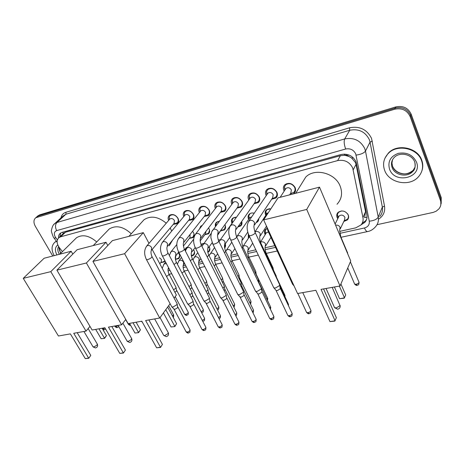 <?xml version="1.0" encoding="UTF-8"?>
<svg xmlns="http://www.w3.org/2000/svg" width="465" height="465" viewBox="0 0 465 465"><rect width="100%" height="100%" fill="white"/><g stroke="black" fill="none" stroke-linecap="round" stroke-linejoin="round"><path stroke-width="0.7" d="M164.959 260.853L164.192 261.923L160.762 262.615M178.223 252.71L179.141 254.03C180.019 255.901 179.862 257.436 178.676 258.616L175.398 259.406M193.516 249.722L194.05 250.583C194.911 252.466 194.742 254.012 193.545 255.215L191.406 256.099M209.198 246.758L209.355 247.049C210.203 248.938 210.023 250.496 208.808 251.722L207.809 252.356M225.269 243.875C225.845 245.526 225.624 246.903 224.607 248.019M248.333 238.376L248.327 233.831M271.223 237.958L270.578 237.952M265.201 234.639L264.969 234.191C264.161 232.268 264.399 230.64 265.689 229.297L267.015 228.455M337.776 218.672L337.125 217.515C336.393 215.603 336.677 213.923 337.985 212.482C341.99 209.913 345.414 210.732 348.256 214.946C348.965 216.835 348.686 218.492 347.419 219.916L343.809 221.491M192.556 231.285L193.574 232.75C194.463 234.72 194.271 236.336 192.998 237.592L189.4 238.4M208.523 227.949L209.111 228.914C209.988 230.896 209.785 232.523 208.494 233.808L204.867 234.691M224.909 224.647L225.077 224.973C225.938 226.961 225.723 228.611 224.415 229.919L220.759 230.878M241.707 221.445C242.282 223.252 241.974 224.74 240.783 225.914L237.83 227.001M231.989 223.345L231.954 223.276C231.088 221.264 231.326 219.585 232.674 218.236L236.476 217.236M258.836 218.521L257.616 221.799L256.052 222.706M248.659 219.381L248.56 219.178C247.706 217.161 247.961 215.464 249.327 214.086C250.629 212.987 252.257 212.703 254.204 213.226M265.811 215.312L265.637 214.964C264.8 212.941 265.073 211.232 266.445 209.825L270.921 208.744M168.621 220.439C167.778 218.347 168.045 216.655 169.423 215.371C172.608 213.685 175.474 214.661 178.002 218.318C178.996 220.503 178.781 222.282 177.363 223.642L173.247 224.363M183.78 216.562C182.896 214.417 183.169 212.674 184.588 211.331C187.872 209.564 190.801 210.546 193.37 214.278C194.347 216.475 194.114 218.271 192.679 219.66L188.523 220.462M199.357 212.586C198.427 210.389 198.7 208.593 200.165 207.187C203.56 205.338 206.553 206.315 209.157 210.122C210.122 212.336 209.872 214.15 208.413 215.574L204.216 216.458M215.371 208.506L215.365 208.494C214.394 206.251 214.661 204.397 216.173 202.926C219.678 200.99 222.747 201.967 225.386 205.856C226.333 208.076 226.071 209.913 224.595 211.366L220.358 212.342M231.837 204.327L231.768 204.181C230.814 201.926 231.099 200.055 232.634 198.549C236.249 196.515 239.394 197.486 242.079 201.467C243.009 203.699 242.724 205.553 241.23 207.035L236.964 208.105M248.781 200.031L248.641 199.741C247.7 197.486 248.008 195.585 249.56 194.056C253.291 191.917 256.523 192.882 259.249 196.957C260.162 199.194 259.859 201.066 258.348 202.583L254.059 203.746M266.224 195.631L265.997 195.178C265.079 192.911 265.405 190.993 266.968 189.429C270.833 187.18 274.147 188.139 276.919 192.307C277.808 194.55 277.495 196.445 275.972 197.991L271.653 199.258M284.191 191.109L283.865 190.481C282.97 188.209 283.307 186.273 284.894 184.675C288.887 182.303 292.293 183.251 295.112 187.523C295.984 189.772 295.653 191.685 294.113 193.26L293.206 193.934M290.375 194.661L289.788 194.637M367.036 217.132L364.601 217.661L365.542 211.691L356.039 164.36L355.481 162.581L351.662 158.054L348.866 156.432C347.669 155.293 346.28 154.903 344.71 155.264L344.269 154.089M339.717 231.372L355.748 227.844L360.887 225.014C362.781 222.909 363.467 220.422 362.944 217.556L352.685 167.958C349.488 161.872 344.466 159.419 337.619 160.599L60.642 236.807L58.968 237.621C56.405 240.12 56.527 243.451 59.34 247.613L62.409 251.635M344.71 155.264L348.866 156.432M63.071 233.721L62.124 234.622M344.524 155.316L340.397 155.699L65.46 232.221L63.368 233.407M168.086 269.119L169.179 268.88M183.164 265.8L185.5 265.288M198.654 262.394L202.304 261.592M214.574 258.895L219.614 257.784M230.936 255.297L237.441 253.867M247.775 251.594L255.82 249.821M265.096 247.781L274.774 245.654M236.313 236.057L237.098 236.232M218.219 239.894L220.189 239.83M200.973 244.421L203.699 243.445M184.855 249.961L185.907 247.909L187.569 247.113M170.225 252.96L171.602 251.048M215.435 226.298C215.033 224.653 215.382 223.31 216.481 222.27L219.184 221.276M199.531 228.919L200.717 226.205L202.258 225.409M184.733 230.78L185.221 230.169M36.502 217.103L38.403 215.958L395.291 108.06C402.463 106.619 407.578 109.031 410.636 115.303L440.82 198.921L440.808 204.931L440.82 198.921L410.636 115.303C407.578 109.031 402.463 106.619 395.291 108.06L38.403 215.958L36.502 217.103M37.775 215.993L39.67 214.853L395.855 106.903C403.004 105.462 408.101 107.868 411.147 114.123L441.215 197.532L441.204 203.525M361.038 224.851L364.827 222.392C366.693 220.3 367.373 217.841 366.868 215.004L356.039 161.808C352.871 155.746 347.872 153.316 341.054 154.519L62.031 232.395L60.386 233.203C58.997 234.308 58.387 235.9 58.549 237.981M52.76 256.012L35.311 226.257C33.37 222.572 33.527 219.736 35.77 217.742L394.727 109.223C401.917 107.781 407.049 110.205 410.118 116.488L440.419 200.322C441.448 203.438 440.96 206.286 438.948 208.855L436.228 211.156L433.27 212.377L377.034 224.694M59.828 236.801L60.717 232.971M366.647 219.294L365.461 220.939L362.183 223.2M384.648 170.347C382.492 164.174 383.625 158.629 388.043 153.706C396.819 143.708 417.553 147.911 421.621 160.803C423.539 166.685 422.528 171.963 418.587 176.636C409.839 187.226 388.961 183.164 384.648 170.347M385.037 158.024L388.252 153.229C397.029 143.237 417.733 147.434 421.796 160.309C423.08 163.965 423.086 167.557 421.819 171.079M54.178 255.645C51.15 249.926 51.377 245.462 54.864 242.242L56.451 241.318M54.55 242.498L56.329 241.161M301.384 184.117L305.79 177.014C314.892 167.696 335.329 172.986 340.188 186.203C342.752 193.178 341.694 199.194 337.02 204.251M315.863 290.282L329.952 321.594L335.085 320.821L321.036 289.364L340.031 285.987L306.714 209.43L263.632 219.904L297.571 293.531L315.863 290.282M329.952 321.594L334.829 321.1L336.375 317.682L323.564 288.91M263.632 219.904L278.041 197.846L319.502 187.145L350.744 260.97L340.031 285.987M319.502 187.145L306.714 209.43M340.903 283.946L345.698 294.979L344.251 298.181L339.549 298.704L334.411 286.986M339.386 286.103L344.513 297.867L339.549 298.704M141.924 222.061L144.034 219.736C150.753 215.417 158.158 216.568 166.261 223.194M170.19 228.013L171.719 231.076M172.62 240.01L169.202 245.782M141.796 321.199L156.629 347.814L160.466 347.233L145.638 320.519L159.733 318.014L124.614 253.704L92.93 261.406L128.148 323.623L141.796 321.199M156.629 347.814L160.512 347.436L162.419 344.391L148.893 319.937M152.206 249.438L176.363 295.037L174.119 298.135M170.097 303.692L159.733 318.014M92.93 261.406L112.396 240.614L143.307 232.634L124.614 253.704M148.992 243.364L143.307 232.634M160.512 347.436L162.419 344.391M167.662 307.063L176.619 323.71L174.828 326.581L171.056 326.982L163.424 312.916M165.784 309.655L174.805 326.354L176.619 323.71M171.056 326.982L174.828 326.581M107.479 230.82L109.223 229.013C116.012 224.932 123.359 226.519 131.258 233.773M104.881 327.755L119.767 353.388L123.347 352.848L108.467 327.116L121.621 324.779L86.397 262.992L56.887 270.165L92.134 330.022L104.881 327.755M119.767 353.388L123.452 353.034L125.41 350.075L111.833 326.523M125.788 319.455L121.621 324.779M56.887 270.165L77.138 249.717L106.008 242.265L86.397 262.992M107.81 245.514L106.008 242.265M123.452 353.034L125.41 350.075M136.117 322.204L140.413 329.865L138.564 332.661L134.978 333.039L129.52 323.378M133.037 322.757L138.494 332.452L140.413 329.865M134.978 333.039L138.564 332.661M75.08 239.167L76.522 237.743C82.538 234.133 89.268 235.54 96.72 241.957M70.372 333.887L85.269 358.602L88.629 358.097L73.732 333.289L86.031 331.103L50.795 271.647L23.25 278.343L58.439 336.003L70.372 333.887M85.269 358.602L88.774 358.271L90.78 355.388L77.184 332.673M89.983 326.372L86.031 331.103M23.25 278.343L44.14 258.238L71.168 251.257L50.795 271.647M72.802 254.099L71.168 251.257M88.774 358.271L90.78 355.388M102.149 328.244L106.456 335.631L104.567 338.363L101.149 338.718L95.68 329.389M98.975 328.801L104.445 338.165L106.456 335.631M101.149 338.718L104.567 338.363M290.404 193.655L293.77 192.423C295.124 191.034 295.42 189.348 294.647 187.366C292.165 183.605 289.166 182.768 285.65 184.861L284.417 186.965L284.749 189.97M289.654 194.847L290.84 192.963L291.369 189.912C289.875 187.651 288.062 187.145 285.946 188.406L285.278 189.441M293.432 284.557L292.619 284.336L292.247 283.528M272.292 198.305L273.519 198.212L275.652 197.154C276.995 195.794 277.274 194.12 276.489 192.144C274.048 188.47 271.124 187.628 267.724 189.615L266.544 191.58L266.869 194.678M254.692 224.758L272.699 197.689L273.205 194.672C271.729 192.458 269.967 191.952 267.921 193.149L267.294 194.062M279.587 284.417L279.645 285.51L275.576 287.98L273.978 287.94L273.443 287.091M279.744 285.295L280.279 288.806L277.343 290.584L276.193 290.549L275.792 290.084M256.041 202.734L254.704 202.816L256.041 202.734L258.052 201.746C259.389 200.415 259.65 198.758 258.842 196.788C256.447 193.202 253.599 192.353 250.31 194.236L249.17 196.073L249.443 199.113M236.214 229.309L255.082 202.281L255.558 199.293C254.105 197.131 252.39 196.619 250.414 197.753L249.833 198.572M261.22 287.835L261.249 288.945L257.221 291.386L255.709 291.346L255.198 290.549M261.377 288.666L261.911 292.183L259.011 293.938L257.924 293.909L257.546 293.473M237.836 207.216L239.062 207.128L240.957 206.204C242.277 204.902 242.521 203.263 241.701 201.299C239.341 197.794 236.569 196.939 233.383 198.735L232.291 200.45L232.506 203.432M218.3 233.715L237.964 206.739L238.411 203.78C236.981 201.671 235.313 201.153 233.395 202.234L232.855 202.961M243.393 291.16L243.393 292.282L239.399 294.688L237.975 294.653L237.487 293.903M243.55 291.939L244.09 295.461L241.213 297.199L239.83 296.757M221.427 211.494L224.339 210.54C225.641 209.262 225.874 207.64 225.037 205.681C222.712 202.258 220.009 201.397 216.923 203.106L215.87 204.716L216.045 207.634M200.915 237.981L221.323 211.069L221.747 208.14C220.34 206.076 218.707 205.559 216.853 206.594L216.353 207.239M226.089 294.386L226.048 295.519L222.101 297.891L220.753 297.862L220.282 297.158M226.24 295.124L226.781 298.646L223.932 300.355L222.619 299.948M205.46 215.65L208.181 214.749C209.465 213.499 209.686 211.895 208.837 209.948C206.541 206.594 203.903 205.733 200.915 207.367L199.904 208.872L200.037 211.738M184.041 242.114L205.146 215.278L205.542 212.383C204.152 210.366 202.566 209.849 200.77 210.831L200.305 211.406M209.273 297.519L209.209 298.664L205.298 301.006L204.019 300.977L203.571 300.32M209.424 298.216L209.965 301.739L207.146 303.43L205.902 303.052M189.918 219.695L192.458 218.846C193.725 217.62 193.928 216.039 193.068 214.098C190.807 210.814 188.226 209.953 185.332 211.511L184.361 212.929L184.466 215.737M167.656 246.113L189.412 219.375L189.772 216.51C188.406 214.534 186.854 214.016 185.117 214.952L184.681 215.475M192.934 300.564L192.835 301.721L188.964 304.034L187.755 304.005L187.331 303.389M193.085 301.221L193.62 304.744L190.83 306.412L189.65 306.063M174.776 223.63L177.159 222.828C178.409 221.631 178.601 220.061 177.729 218.131C175.497 214.917 172.974 214.057 170.167 215.545L169.237 216.876L169.312 219.631L169.237 216.876M151.735 249.996L174.096 223.357L174.433 220.526C173.085 218.591 171.568 218.073 169.876 218.969L169.481 219.434M177.055 303.529L176.921 304.691L173.085 306.976L171.945 306.952L171.533 306.371M177.194 304.151L177.729 307.667L174.968 309.318L173.852 308.987M269.473 208.634L266.933 209.727L265.841 211.575L266.172 214.545M268.375 212.644L267.154 213.261L266.561 214.167M276.187 275.728L276.041 277.041M250.153 213.511L248.763 215.725L249.095 218.748M251.716 216.87L249.943 217.51L249.391 218.318M258.354 279.186L258.366 280.238L257.808 280.906M258.499 279.953L259.011 283.418M256.61 221.875L257.581 221.218L258.738 218.672M235.354 217.184L233.168 218.143L232.157 219.765L232.43 222.729M233.465 221.445L232.692 222.363M241.039 282.546L241.015 283.609L240.085 284.58M241.178 283.266L241.713 285.952L241.347 287.155M238.289 226.339L240.765 225.339L241.8 221.735M219.003 221.288L216.975 222.177L215.998 223.706L215.929 225.641M224.206 285.812L224.159 286.888L222.863 288.102M224.351 286.492L224.874 289.951L224.153 290.683M221.881 230.291L224.415 229.338L225.467 226.037M217.62 235.185L222.09 228.518M202.165 225.525L201.217 226.112L200.142 228.135M207.849 288.986L207.774 290.067L206.117 291.497M207.989 289.631L208.512 293.084L207.425 294.054M206.123 234.128L208.5 233.232L209.558 230.198M200.183 240.887L205.495 233.86L205.949 231.343M183.413 246.066L189.993 237.644L190.051 234.47M191.94 292.072L191.836 293.165L189.836 294.764M192.08 292.683L192.597 296.135L191.156 297.292M190.784 237.865L193.022 237.022L194.068 234.232M344.147 220.782L347.291 219.323C348.477 217.992 348.738 216.44 348.076 214.667L347.646 213.842M341.432 210.953L338.456 212.36L337.317 214.621L338.125 217.969M340.316 228.78L344.46 220.131L344.931 217.324C343.321 214.946 341.391 214.481 339.13 215.934L335.114 224.043M338.45 217.289L337.317 214.621M347.576 252.605L347.646 253.646M267.044 228.565L266.172 229.181L265.16 230.925L265.498 233.767M268.497 232.047L266.416 232.709L265.858 233.599M273.002 267.59L272.856 268.817M248.513 234.308L248.705 237.656M249.554 236.569L248.967 237.417M255.674 271.072L255.674 272.066L255.157 272.688M255.814 271.781L256.337 275.141M238.841 274.46L238.807 275.466L237.935 276.373M238.975 275.129L239.498 277.791L239.173 278.895M218.823 239.789L218.242 239.94M222.468 277.75L222.41 278.773L221.189 279.918M222.596 278.39L223.148 281.034L223.107 281.778L222.45 282.441M224.543 247.502L225.461 244.491M203.188 243.468L201.118 244.7M206.536 280.959L206.454 281.988L204.896 283.33M206.669 281.558L207.175 284.946L206.175 285.841M207.716 251.809L208.814 251.152L209.796 248.322M187.529 247.165L186.407 247.804L185.558 249.083L185.442 250.745M191.039 284.08L190.923 285.115L189.046 286.626M191.162 284.65L191.673 288.027L190.336 289.108M191.592 255.471L193.562 254.646L194.539 252.042M175.363 259.174L175.787 255.878M175.944 287.12L175.805 288.166L173.602 289.823M176.072 287.655L176.578 291.032L174.898 292.27M176.84 258.825L178.705 258.046L179.67 255.645M159.815 263.8L161.204 262.062L161.442 259.499L159.478 257.767M162.465 262.097L164.232 261.365L164.825 260.615M356.039 164.36L353.237 169.783M351.662 158.054L353.284 157.745M63.252 233.442L62.641 232.227M340.397 155.699L337.619 160.599M365.542 211.691L362.944 217.556M65.46 232.221L60.642 236.807M39.67 214.853L37.124 217.074M395.855 106.903L394.727 109.223M411.147 114.123L410.118 116.488M441.215 197.532L440.419 200.322M339.909 233.337L364.461 227.978C368.065 226.926 369.669 224.671 369.274 221.201L355.725 153.886C353.609 149.811 350.255 148.184 345.669 149.009L56.66 230.617C54.184 231.68 53.713 233.79 55.248 236.958L57.387 239.876M53.731 224.589L54.847 223.502L56.922 222.485L344.704 138.93C353.859 137.227 360.544 140.453 364.763 148.62L365.478 151.079L370.047 142.11L369.355 139.692C365.252 131.682 358.713 128.538 349.732 130.258L65.925 214.226L62.996 216.051M60.967 217.899C61.566 215.022 63.24 213.139 65.984 212.249L349.494 127.817L349.732 130.258L344.704 138.93C343.775 141.25 344.094 144.609 345.669 149.009M54.109 238.237L55.823 237.824M349.494 127.817C359.59 125.864 366.943 129.398 371.552 138.413L384.514 206.105C385.311 211.621 383.369 215.958 378.684 219.114M356.091 155.118C360.875 154.438 364.002 153.09 365.478 151.079L378.231 217.126L382.34 207.088L370.047 142.11L372.325 141.133M369.274 221.201C373.889 220.701 376.877 219.341 378.231 217.126C378.853 220.765 377.981 223.944 375.615 226.658C372.012 230.82 368.373 231.436 367.519 231.582L367.728 231.541M379.742 216.51C382.079 213.813 382.939 210.674 382.34 207.088L384.514 206.105M56.66 230.617C55.056 227.304 55.143 224.589 56.922 222.485L65.925 214.226L65.984 212.249M168.045 270.868L169.998 270.444M183.146 267.573L186.32 266.875M198.654 264.184L203.124 263.207M214.592 260.702L220.427 259.429M230.983 257.128L238.249 255.535M247.839 253.442L256.628 251.524M265.184 249.659L275.571 247.386M364.461 227.978C365.484 230.367 366.501 231.564 367.519 231.582L341.136 237.26M392.123 167.545C390.838 163.825 391.513 160.483 394.146 157.513C399.83 151.416 412.193 154.281 414.786 162.175C415.588 166.766 414.896 169.859 412.722 171.463C407.398 177.833 394.715 175.357 392.123 167.545M414.449 161.32L414.611 161.727M389.531 169.086C387.554 161.588 390.472 156.345 398.284 153.363C406.782 151.962 412.856 154.886 416.5 162.122C422.772 177.81 394.64 184.634 389.531 169.086M415.123 166.999L413.153 170.312C407.834 176.677 395.186 174.206 392.6 166.418L391.96 163.105L392.501 159.826M414.757 162.157C415.745 165.627 415.071 168.731 412.722 171.463L413.153 170.312C409.45 173.253 405.968 174.381 402.702 173.689C397.883 172.858 394.523 170.423 392.611 166.394M59.421 254.291L59.084 253.745C57.555 250.949 57.393 248.548 58.613 246.549M56.939 254.93C54.655 250.536 54.94 247.206 57.788 244.939M60.584 253.431L58.985 247.124M334.196 306.848L334.573 307.691L336.404 307.9L340.037 305.639L332.196 287.376M163.482 334.992L163.732 335.445L164.79 335.55L168.092 333.568L168.115 332.399L160.036 317.595M127.032 340.967L128.183 341.45L131.409 339.526L131.514 338.357L122.876 323.175M92.884 346.565L93.907 346.971L97.057 345.106L97.226 343.937L88.147 328.569M302.762 292.607L310.701 309.952C311.283 311.021 310.382 311.928 307.993 312.672L306.627 312.515L306.336 311.887M309.138 313.683L307.993 312.672M268.892 231.314L268.096 231.181L267.776 230.489M280.389 288.486L291.892 312.997C292.444 314.055 291.543 314.956 289.184 315.694L287.899 315.555L287.62 314.962M290.352 316.688L289.184 315.694M248.798 234.976L249.106 235.621L250.868 235.616C254.221 234.424 255.587 233.244 254.965 232.076C254.018 228.437 253.71 226.321 254.047 225.728L254.524 222.596C253.419 220.741 251.873 220.003 249.897 220.393L248.258 221.997M262.045 291.822L273.635 315.956C274.158 317.002 273.257 317.897 270.932 318.635L269.717 318.502L269.45 317.944M272.124 319.606L270.932 318.635M230.402 239.324L230.698 239.928L232.355 239.923C235.668 238.731 237.028 237.563 236.447 236.406C235.517 233.087 235.238 231.012 235.616 230.175L236.063 227.077C234.959 225.252 233.442 224.531 231.524 224.903L229.995 226.345M244.235 295.066L255.913 318.821C256.401 319.862 255.5 320.751 253.21 321.489L252.059 321.362L251.798 320.838M254.419 322.443L253.21 321.489M212.557 243.532L212.842 244.108L214.406 244.096C217.672 242.916 219.038 241.754 218.498 240.603C217.574 237.557 217.324 235.517 217.736 234.482L218.155 231.425C217.05 229.629 215.568 228.914 213.702 229.274L212.278 230.576M226.943 298.216L238.69 321.611C239.155 322.64 238.254 323.524 235.988 324.262L234.901 324.14L234.651 323.652M237.22 325.192L235.988 324.262M195.242 247.624L195.515 248.159L196.991 248.147C200.217 246.973 201.578 245.816 201.083 244.677C200.159 241.765 199.933 239.76 200.398 238.667L200.781 235.645C199.683 233.878 198.224 233.168 196.41 233.523L195.085 234.691M210.145 301.274L221.956 324.326C222.392 325.343 221.491 326.221 219.253 326.953L218.225 326.843L217.986 326.384M220.503 327.866L219.253 326.953M178.432 251.588L178.694 252.088L180.095 252.082C183.268 250.914 184.634 249.763 184.175 248.63C183.256 245.735 183.047 243.765 183.559 242.724L183.913 239.737C182.815 238.004 181.385 237.301 179.624 237.638L178.386 238.702M193.818 304.25L205.687 326.965C206.094 327.97 205.193 328.842 202.984 329.575L202.008 329.47L201.781 329.04M204.251 330.47L202.984 329.575M162.105 255.436L162.355 255.907L163.68 255.895C166.819 254.739 168.179 253.594 167.76 252.472C166.842 249.763 166.656 247.828 167.208 246.659L167.534 243.712C166.441 242.003 165.034 241.318 163.325 241.643L162.169 242.602M177.944 307.144L189.865 329.528C190.243 330.528 189.342 331.388 187.163 332.12L186.017 331.621M188.447 332.998L187.163 332.12M146.243 259.174L146.481 259.621L147.736 259.604C150.834 258.453 152.195 257.319 151.817 256.203C150.893 253.605 150.73 251.705 151.328 250.49L151.619 247.572C150.526 245.898 149.149 245.212 147.481 245.532L146.405 246.404M306.464 300.588L306.714 301.244M279.843 285.83L288.219 303.686L288.108 304.935M260.615 244.142L260.691 242.829C259.807 239.795 259.517 237.725 259.819 236.627L260.249 233.686C259.191 231.907 257.703 231.198 255.785 231.553L254.93 232M259.15 283.057L270.491 306.702L269.967 308.312M242.277 248.543L242.771 246.839C241.87 243.468 241.602 241.44 241.974 240.754L242.381 237.842C241.323 236.092 239.864 235.389 237.999 235.732L236.726 236.673M241.847 286.341L253.268 309.626C253.756 310.097 253.437 310.725 252.321 311.515M224.456 252.745C225.635 251.809 225.944 251.141 225.38 250.734C224.485 247.642 224.24 245.648 224.653 244.753L225.031 241.876C223.973 240.155 222.543 239.458 220.73 239.789L219.323 241.085M225.037 289.538L236.522 312.474C237.016 313.038 236.563 313.736 235.156 314.573M207.152 256.779C208.628 255.744 209.07 254.989 208.483 254.518C207.599 251.658 207.378 249.699 207.826 248.641L208.175 245.787C207.123 244.096 205.716 243.41 203.955 243.736L202.635 244.91M208.692 292.642L220.236 315.247C220.718 315.909 220.131 316.665 218.469 317.514M190.336 260.667C192.086 259.557 192.661 258.732 192.068 258.191C191.185 255.454 190.987 253.524 191.475 252.414L191.801 249.595C190.749 247.932 189.365 247.252 187.657 247.566L186.419 248.63M192.795 295.664L204.397 317.938C204.833 318.717 204.112 319.513 202.223 320.333M174.003 264.428C175.991 263.26 176.694 262.376 176.113 261.766C175.229 259.092 175.049 257.197 175.584 256.087L175.88 253.297C174.828 251.658 173.468 250.99 171.806 251.292L170.643 252.263M350.372 261.836L358.794 281.714C359.369 282.703 358.498 283.557 356.178 284.266L354.644 284.115L354.377 283.481M357.225 285.33L356.178 284.266M340.973 237.877L339.63 230.204L340.101 227.362C339.13 225.589 337.625 224.851 335.585 225.147M276.443 277.175L284.731 294.862L284.621 296.025M265.957 254.082L266.003 252.809C265.149 249.885 264.876 247.868 265.172 246.746L265.562 243.98C264.544 242.271 263.109 241.585 261.254 241.91L260.487 242.288M256.447 274.832L267.503 297.92L267.003 299.431M248.211 258.185L248.647 256.535C247.793 253.687 247.537 251.705 247.886 250.583L248.252 247.839C247.235 246.159 245.822 245.479 244.02 245.793L242.736 246.758M239.626 278.151L250.757 300.896C251.21 301.326 250.908 301.919 249.856 302.669M230.948 262.103C232.041 261.208 232.314 260.563 231.773 260.156C230.913 257.029 230.681 255.082 231.082 254.309L231.425 251.588C230.407 249.938 229.024 249.263 227.269 249.571L225.874 250.856M223.27 281.377L234.459 303.79C234.924 304.308 234.494 304.97 233.168 305.772M214.162 265.87C215.533 264.876 215.94 264.149 215.376 263.678C214.516 260.819 214.307 258.9 214.749 257.93L215.063 255.239C214.051 253.611 212.691 252.948 210.982 253.245L209.674 254.413M207.355 284.516L218.602 306.609C219.056 307.22 218.498 307.935 216.923 308.754M197.84 269.497C199.468 268.439 199.996 267.637 199.427 267.102C198.572 264.463 198.381 262.58 198.857 261.452L199.148 258.784C198.137 257.186 196.8 256.529 195.137 256.814L193.905 257.883M191.865 287.573L203.159 309.353C203.583 310.068 202.897 310.823 201.107 311.626M181.96 273.007C183.82 271.897 184.466 271.037 183.907 270.438C183.053 267.852 182.879 265.997 183.39 264.881L183.663 262.243C182.652 260.662 181.338 260.011 179.717 260.295L178.56 261.272M176.787 290.555L188.122 312.027C188.447 312.928 187.581 313.73 185.529 314.427L184.442 313.997M186.785 315.293L185.529 314.427M166.499 263.789L164.709 263.678L163.622 264.573M168.644 267.863L168.342 268.218C167.795 269.316 167.946 271.142 168.801 273.682C169.341 274.356 168.574 275.268 166.493 276.408M168.661 305.674L173.474 314.631L172.614 316.264M142.255 322.03L141.744 321.641M129.944 324.134L129.113 324.401L128.218 324.059M130.415 325.204L129.113 324.401M118.168 325.477L115.872 326.738L115.018 326.418M117.18 327.529L115.872 326.738M105.009 327.976L102.62 329.051M104.27 329.795L102.951 329.022M164.192 261.923L164.831 261.127M178.676 258.616L179.356 257.732M193.545 255.215L194.271 254.239M208.808 251.722L209.587 250.647M224.601 247.973L225.316 246.938M347.419 219.916L348.616 217.388M192.998 237.592L193.754 236.615M208.494 233.808L209.302 232.727M224.415 229.919L225.287 228.716M240.783 225.914L241.713 224.578M257.616 221.799L258.61 220.305M177.363 223.642L178.136 222.718M192.679 219.66L193.51 218.631M208.413 215.574L209.308 214.423M224.595 211.366L225.56 210.081M241.23 207.035L242.271 205.6M258.348 202.583L259.464 200.967M275.972 197.991L277.163 196.178M294.113 193.26L295.385 191.22M63.786 233.046L58.968 237.621M38.316 215.522L35.77 217.742M62.92 216.115L54.847 223.502C53.277 224.467 52.173 226.635 51.545 230.001C50.993 230.28 51.598 232.651 53.347 237.098L57.125 242.201M169.109 274.269L171.719 273.705M184.21 271.019L188.034 270.194M199.723 267.683L204.827 266.584M215.661 264.254L222.125 262.865M232.052 260.726L239.94 259.028M248.932 257.093L258.308 255.076M266.306 253.355L277.239 251.007M365.461 220.939L364.827 222.392M388.043 153.706L388.252 153.229M54.864 242.242L55.323 241.806M59.09 247.275C58.91 248.537 59.328 250.158 60.345 252.129M60.421 252.268L60.95 253.076M295.699 193.289L305.79 177.014M326.046 288.469L334.573 307.691L337.642 309.208C339.601 308.719 340.421 307.446 340.113 305.389M128.91 236.348L144.034 219.736M154.653 318.914L163.732 335.445L166.249 336.625C168.161 336.09 168.871 334.841 168.365 332.864M93.238 245.561L109.223 229.013M118.122 325.401L127.253 341.356L129.677 342.478C131.583 341.938 132.269 340.694 131.734 338.752M59.816 254.192L76.522 237.743M83.921 331.475L93.081 346.896L95.418 347.954C97.319 347.407 97.987 346.181 97.423 344.28M310.986 310.597C310.719 314.049 310.701 312.654 309.039 313.701C308.58 313.985 307.778 313.59 306.627 312.515L297.856 293.479M285.65 184.861L286.382 183.739M285.185 189.575L284.417 186.965M285.946 188.406L280.174 197.294M292.619 284.336L268.096 231.181L266.387 225.885M294.891 190.633L295.589 189.511M290.445 193.597L291.503 193.556M294.078 285.958L292.805 284.429M292.171 313.602C291.869 317.171 291.939 315.607 290.253 316.706C289.811 316.985 289.027 316.601 287.899 315.555L276.065 290.491M267.724 189.615L268.485 188.517M267.189 194.219L266.544 191.58M267.921 193.149L248.949 220.922C246.496 225.095 246.549 229.995 249.106 235.621L273.804 287.852M276.698 195.562L277.425 194.469M272.31 198.276L273.519 198.212M255.273 232.733L279.448 284.313M276.193 290.549L273.978 287.94M273.902 316.52C273.676 320.013 273.687 318.542 272.019 319.624C271.612 319.903 270.845 319.531 269.717 318.502L257.796 293.851M250.31 194.236L251.088 193.161M249.711 198.735L249.17 196.073M250.414 197.753L230.64 225.391C228.135 229.332 228.152 234.18 230.698 239.928L255.541 291.264M259.034 200.334L259.772 199.258M236.743 237.022L261.086 287.736M257.924 293.909L255.709 291.346M256.169 319.362C255.971 322.832 255.971 321.385 254.314 322.454C253.942 322.739 253.193 322.373 252.059 321.362L240.068 297.112M233.383 198.735L234.174 197.683M232.727 203.135L232.291 200.45M233.395 202.234L211.685 231.779C210.907 235.058 210.692 237.202 211.029 238.214L212.842 244.108L237.818 294.578M241.87 204.943L242.625 203.903M237.603 207.233L239.062 207.128M218.782 241.184L243.265 291.061M240.184 297.17L237.975 294.653M238.94 322.117C238.737 325.808 238.539 324.204 237.115 325.209C236.749 325.483 236.017 325.128 234.901 324.14L222.851 300.28M216.923 203.106L217.725 202.089M216.213 207.419L215.87 204.716M216.853 206.594L195.637 233.947C192.992 237.999 192.952 242.736 195.515 248.159L220.602 297.792M225.188 209.413L225.955 208.396M220.974 211.529L222.549 211.406M201.351 245.218L225.967 294.293M222.962 300.332L220.753 297.862M222.194 324.797C222.008 328.505 221.817 326.866 220.393 327.883C220.067 328.156 219.341 327.813 218.225 326.843L206.123 303.354M200.915 207.367L201.717 206.373M200.153 211.592L199.904 208.872M200.77 210.831L178.897 238.039C176.194 242.05 176.13 246.735 178.694 252.088L203.879 300.913M208.965 213.743L209.738 212.749M204.809 215.708L206.483 215.562M184.436 249.141L209.157 297.431M206.228 303.407L204.019 300.977M205.914 327.406C205.768 331.08 205.571 329.464 204.141 330.487C203.821 330.755 203.112 330.417 202.008 329.47L189.859 306.342M185.332 211.511L186.14 210.546M184.529 215.661L184.361 212.929M185.117 214.952L162.64 242.015C159.884 245.985 159.791 250.618 162.355 255.907L187.622 303.941M193.19 217.94L193.963 216.981M189.086 219.771L190.853 219.608M168.01 252.948L192.824 300.483M189.958 306.394L187.755 304.005M190.08 329.947C189.941 333.632 189.767 331.981 188.331 333.016C188.04 333.283 187.343 332.952 186.232 332.022L174.044 309.248M170.167 215.545L170.975 214.609M169.876 218.969L146.841 245.88C144.04 249.81 143.923 254.39 146.481 259.621L171.812 306.894M177.839 222.014L178.618 221.084M173.782 223.729L175.642 223.549M152.055 256.651L176.944 303.453M174.143 309.295L171.945 306.952M288.474 304.244L288.474 305.714M266.933 209.727L267.259 209.238M266.486 214.284L265.841 211.575M267.154 213.261L254.913 231.954M276.658 278.361L276.332 276.541M266.451 226.234L260.423 235.679M260.987 243.474L276.053 275.635M270.74 307.226L270.45 309.318M249.298 218.451L248.763 215.725M249.943 217.51L236.749 236.732M258.511 219.817L258.831 219.341M247.775 232.093L242.544 239.905M243.061 247.444L258.226 279.093M253.506 310.126C253.472 312.009 253.256 312.846 252.867 312.631M233.168 218.143L233.511 217.667M232.593 222.508L232.157 219.765M233.209 221.636L219.015 241.661M241.637 224.084L241.963 223.613M238.301 226.321L238.993 226.24M229.698 237.545L225.182 243.997M225.659 251.303L240.917 282.458M236.749 312.939C236.708 315.032 236.371 315.962 235.732 315.718M216.975 222.177L217.329 221.712M216.196 225.281L215.998 223.706M211.203 233.36L201.932 246.369M225.229 228.216L225.56 227.751M221.113 230.39L222.735 230.187M212.18 242.666L208.32 247.961M208.75 255.053L224.095 285.725M220.457 315.683C220.398 318.967 220.218 317.595 219.038 318.63M201.217 226.112L201.572 225.653M200.31 227.92L200.276 227.542M193.655 239.219L186.901 247.979L185.378 250.978M209.262 232.221L209.599 231.768M205.199 234.25L206.913 234.029M195.184 247.508L191.94 251.809M192.324 258.697L207.739 288.905M204.606 318.351C204.49 321.739 204.472 320.304 202.891 321.356L202.763 321.367M176.799 244.526L171.097 251.675L169.33 255.483M193.725 236.11L194.068 235.668M189.708 238.01L191.51 237.766M178.7 252.1L176.008 255.535M176.363 262.237L191.836 291.997M359.061 282.36C358.672 285.987 358.405 284.423 357.143 285.341C356.62 285.644 355.789 285.237 354.644 284.115L347.75 267.956M338.456 212.36L338.689 211.889M344.158 220.759L344.954 220.643M341.112 237.557L347.431 252.495M284.964 295.374L284.981 296.792M266.172 229.181L266.462 228.722M265.8 233.686L265.16 230.925M266.416 232.709L260.447 242.184M273.443 270.072L273.135 268.334M270.944 237.353L265.742 245.828M266.294 253.437L272.879 267.497M267.735 298.402L267.48 300.425M248.897 237.522L248.368 234.744M249.496 236.615L242.759 246.81M252.669 243.16L248.42 249.757M248.926 257.128L255.558 270.985M250.978 301.355C250.949 303.186 250.751 303.994 250.397 303.767M231.803 242.213L225.659 251.269M234.906 248.63L231.587 253.565M232.047 260.714L238.725 274.379M234.674 304.22C234.511 306.406 234.197 307.301 233.738 306.906M214.551 247.566L209.07 255.68M225.258 246.444L225.56 246.008M217.643 253.803L215.214 257.261M215.638 264.201L222.357 277.675M218.806 307.016C218.87 309.074 218.434 310.027 217.492 309.87M201.514 244.27L201.839 243.84M197.782 252.64L194.37 257.238L192.981 259.981M209.541 250.141L209.849 249.717M200.851 258.714L199.293 260.848M199.677 267.596L206.437 280.883M203.356 309.737C203.246 313.061 203.211 311.643 201.705 312.666L201.653 312.672M186.407 247.804L186.732 247.38M185.634 250.199L185.558 249.083M181.466 257.465L178.99 260.691L177.374 264.19M194.242 253.733L194.556 253.315M191.307 255.518L192.144 255.378M184.518 263.382L183.803 264.335M184.146 270.903L190.941 284.01M188.313 312.387C188.226 315.689 188.191 314.282 186.686 315.311C186.395 315.578 185.709 315.258 184.634 314.352L175.218 296.618M165.592 262.062L164.023 264.05L162.215 268.334M179.345 257.221L179.659 256.814M175.45 259.069L177.357 258.738M169.033 274.123L175.857 287.05M173.654 314.974C173.701 316.741 173.544 317.525 173.183 317.328M160.971 262.359L162.948 262.016M142.552 322.553L141.529 321.245M130.537 325.175L130.305 325.221C130.078 325.483 129.439 325.186 128.375 324.338L125.684 319.589M118.645 326.32C118.622 326.808 118.098 327.215 117.075 327.546C116.855 327.802 116.215 327.517 115.163 326.68L114.774 326M105.555 328.924L104.16 329.813L102.922 329.575"/></g></svg>
